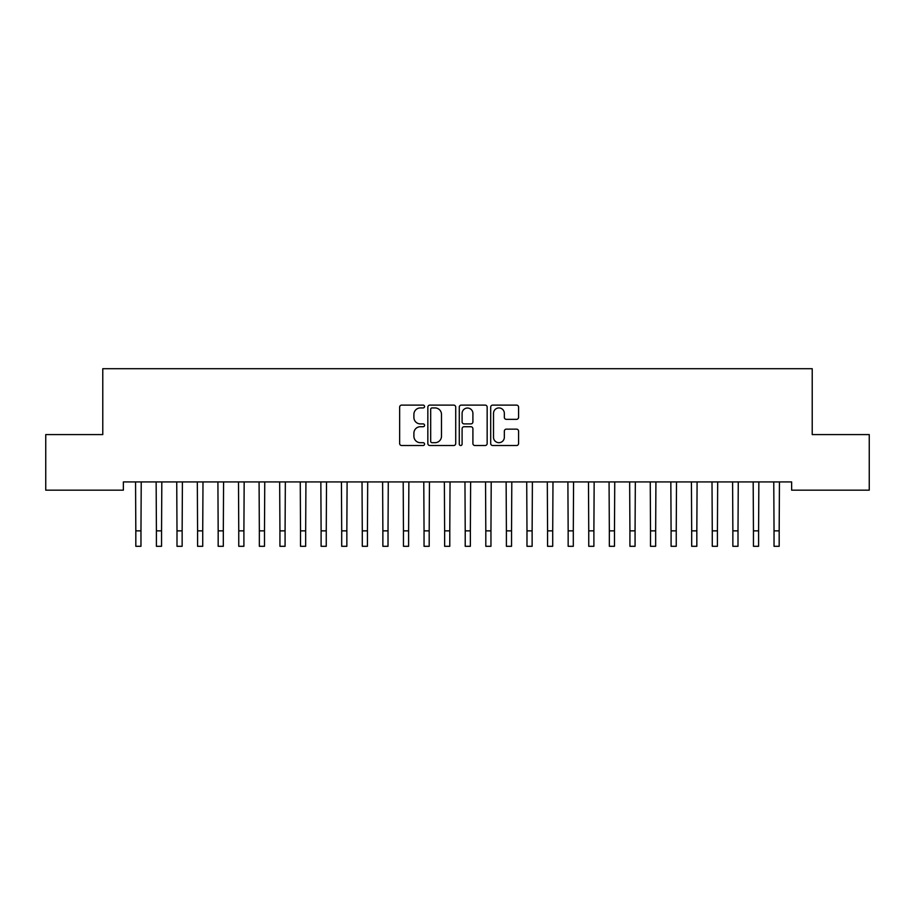 <?xml version="1.0" encoding="UTF-8"?>
<svg xmlns="http://www.w3.org/2000/svg" width="915" height="915" viewBox="0 0 915 915"><rect width="100%" height="100%" fill="white"/><g stroke="black" fill="none" stroke-linecap="round" stroke-linejoin="round"><path stroke-width="1.37" d="M424.56 406.523A1.418 1.418 0 0 0 423.142 405.105L401.674 405.105A2.024 2.024 0 0 0 399.649 407.129L399.649 443.5A2.024 2.024 0 0 0 401.674 445.525L423.142 445.525A1.418 1.418 0 0 0 424.56 444.107A1.418 1.418 0 0 0 423.142 442.688L420.362 442.688A6.462 6.462 0 0 1 413.9 436.226L413.9 433.195A6.462 6.462 0 0 1 420.362 426.722L423.142 426.722A1.418 1.418 0 0 0 424.56 425.315A1.418 1.418 0 0 0 423.142 423.897L420.362 423.897A6.462 6.462 0 0 1 413.9 417.434L413.9 414.404A6.462 6.462 0 0 1 420.362 407.93L423.142 407.93A1.418 1.418 0 0 0 424.56 406.523M516.563 419.344A2.024 2.024 0 0 0 518.576 417.332L518.576 407.129A2.024 2.024 0 0 0 516.563 405.105L492.716 405.105A2.024 2.024 0 0 0 490.692 407.129L490.692 443.5A2.024 2.024 0 0 0 492.716 445.525L516.563 445.525A2.024 2.024 0 0 0 518.576 443.5L518.576 431.171A2.024 2.024 0 0 0 516.563 429.146L506.35 429.146A2.024 2.024 0 0 0 504.337 431.171L504.337 437.29A5.41 5.41 0 0 1 498.927 442.688A5.41 5.41 0 0 1 493.517 437.29L493.517 413.34A5.41 5.41 0 0 1 498.927 407.93A5.41 5.41 0 0 1 504.337 413.34L504.337 417.332A2.024 2.024 0 0 0 506.35 419.344L516.563 419.344M791.635 481.931L123.365 481.931L123.365 490.166L45.75 490.166L45.75 434.579L102.777 434.579L102.777 368.699L812.223 368.699L812.223 434.579L869.25 434.579L869.25 490.166L791.635 490.166L791.635 481.931M455.727 407.129A2.024 2.024 0 0 0 453.714 405.105L429.867 405.105A2.024 2.024 0 0 0 427.843 407.129L427.843 443.5A2.024 2.024 0 0 0 429.867 445.525L453.714 445.525A2.024 2.024 0 0 0 455.727 443.5L455.727 407.129M461.286 405.105L485.133 405.105A2.024 2.024 0 0 1 487.157 407.129L487.157 443.5A2.024 2.024 0 0 1 485.133 445.525L474.931 445.525A2.024 2.024 0 0 1 472.906 443.5L472.906 428.746A2.024 2.024 0 0 0 470.893 426.722L464.122 426.722A2.024 2.024 0 0 0 462.098 428.746L462.098 444.107A1.418 1.418 0 0 1 460.68 445.525A1.418 1.418 0 0 1 459.273 444.107L459.273 407.129A2.024 2.024 0 0 1 461.286 405.105M432.086 407.93A1.418 1.418 0 0 0 430.679 409.348L430.679 441.27A1.418 1.418 0 0 0 432.086 442.688L435.014 442.688A6.462 6.462 0 0 0 441.488 436.226L441.488 414.404A6.462 6.462 0 0 0 435.014 407.93L432.086 407.93M472.906 413.443A5.41 5.41 0 0 0 467.508 408.033A5.41 5.41 0 0 0 462.098 413.443L462.098 421.872A2.024 2.024 0 0 0 464.122 423.897L470.893 423.897A2.024 2.024 0 0 0 472.906 421.872L472.906 413.443M135.557 481.931L135.82 530.86L140.967 530.86L141.23 481.931M135.82 530.86L135.82 546.301L140.967 546.301L140.967 530.86M156.145 481.931L156.408 530.86L161.555 530.86L161.818 481.931M156.408 530.86L156.408 546.301L161.555 546.301L161.555 530.86M176.732 481.931L176.995 530.86L182.142 530.86L182.405 481.931M176.995 530.86L176.995 546.301L182.142 546.301L182.142 530.86M197.32 481.931L197.583 530.86L202.73 530.86L202.993 481.931M197.583 530.86L197.583 546.301L202.73 546.301L202.73 530.86M217.907 481.931L218.17 530.86L223.317 530.86L223.58 481.931M218.17 530.86L218.17 546.301L223.317 546.301L223.317 530.86M238.495 481.931L238.758 530.86L243.905 530.86L244.168 481.931M238.758 530.86L238.758 546.301L243.905 546.301L243.905 530.86M259.082 481.931L259.345 530.86L264.492 530.86L264.755 481.931M259.345 530.86L259.345 546.301L264.492 546.301L264.492 530.86M279.67 481.931L279.933 530.86L285.08 530.86L285.343 481.931M279.933 530.86L279.933 546.301L285.08 546.301L285.08 530.86M300.257 481.931L300.52 530.86L305.667 530.86L305.93 481.931M300.52 530.86L300.52 546.301L305.667 546.301L305.667 530.86M320.845 481.931L321.108 530.86L326.255 530.86L326.518 481.931M321.108 530.86L321.108 546.301L326.255 546.301L326.255 530.86M341.432 481.931L341.695 530.86L346.842 530.86L347.105 481.931M341.695 530.86L341.695 546.301L346.842 546.301L346.842 530.86M362.02 481.931L362.283 530.86L367.43 530.86L367.693 481.931M362.283 530.86L362.283 546.301L367.43 546.301L367.43 530.86M382.607 481.931L382.87 530.86L388.017 530.86L388.28 481.931M382.87 530.86L382.87 546.301L388.017 546.301L388.017 530.86M403.195 481.931L403.458 530.86L408.605 530.86L408.868 481.931M403.458 530.86L403.458 546.301L408.605 546.301L408.605 530.86M423.782 481.931L424.045 530.86L429.192 530.86L429.455 481.931M424.045 530.86L424.045 546.301L429.192 546.301L429.192 530.86M444.37 481.931L444.633 530.86L449.78 530.86L450.043 481.931M444.633 530.86L444.633 546.301L449.78 546.301L449.78 530.86M464.957 481.931L465.22 530.86L470.367 530.86L470.63 481.931M465.22 530.86L465.22 546.301L470.367 546.301L470.367 530.86M485.545 481.931L485.808 530.86L490.955 530.86L491.218 481.931M485.808 530.86L485.808 546.301L490.955 546.301L490.955 530.86M506.132 481.931L506.395 530.86L511.542 530.86L511.805 481.931M506.395 530.86L506.395 546.301L511.542 546.301L511.542 530.86M526.72 481.931L526.983 530.86L532.13 530.86L532.393 481.931M526.983 530.86L526.983 546.301L532.13 546.301L532.13 530.86M547.307 481.931L547.57 530.86L552.717 530.86L552.98 481.931M547.57 530.86L547.57 546.301L552.717 546.301L552.717 530.86M567.895 481.931L568.158 530.86L573.305 530.86L573.568 481.931M568.158 530.86L568.158 546.301L573.305 546.301L573.305 530.86M588.482 481.931L588.745 530.86L593.892 530.86L594.155 481.931M588.745 530.86L588.745 546.301L593.892 546.301L593.892 530.86M609.07 481.931L609.333 530.86L614.48 530.86L614.743 481.931M609.333 530.86L609.333 546.301L614.48 546.301L614.48 530.86M629.657 481.931L629.92 530.86L635.067 530.86L635.33 481.931M629.92 530.86L629.92 546.301L635.067 546.301L635.067 530.86M650.245 481.931L650.508 530.86L655.655 530.86L655.918 481.931M650.508 530.86L650.508 546.301L655.655 546.301L655.655 530.86M670.832 481.931L671.095 530.86L676.242 530.86L676.505 481.931M671.095 530.86L671.095 546.301L676.242 546.301L676.242 530.86M691.42 481.931L691.683 530.86L696.83 530.86L697.093 481.931M691.683 530.86L691.683 546.301L696.83 546.301L696.83 530.86M712.007 481.931L712.27 530.86L717.417 530.86L717.68 481.931M712.27 530.86L712.27 546.301L717.417 546.301L717.417 530.86M732.595 481.931L732.858 530.86L738.005 530.86L738.268 481.931M732.858 530.86L732.858 546.301L738.005 546.301L738.005 530.86M753.182 481.931L753.445 530.86L758.592 530.86L758.855 481.931M753.445 530.86L753.445 546.301L758.592 546.301L758.592 530.86M773.77 481.931L774.033 530.86L779.18 530.86L779.443 481.931M774.033 530.86L774.033 546.301L779.18 546.301L779.18 530.86"/></g></svg>
